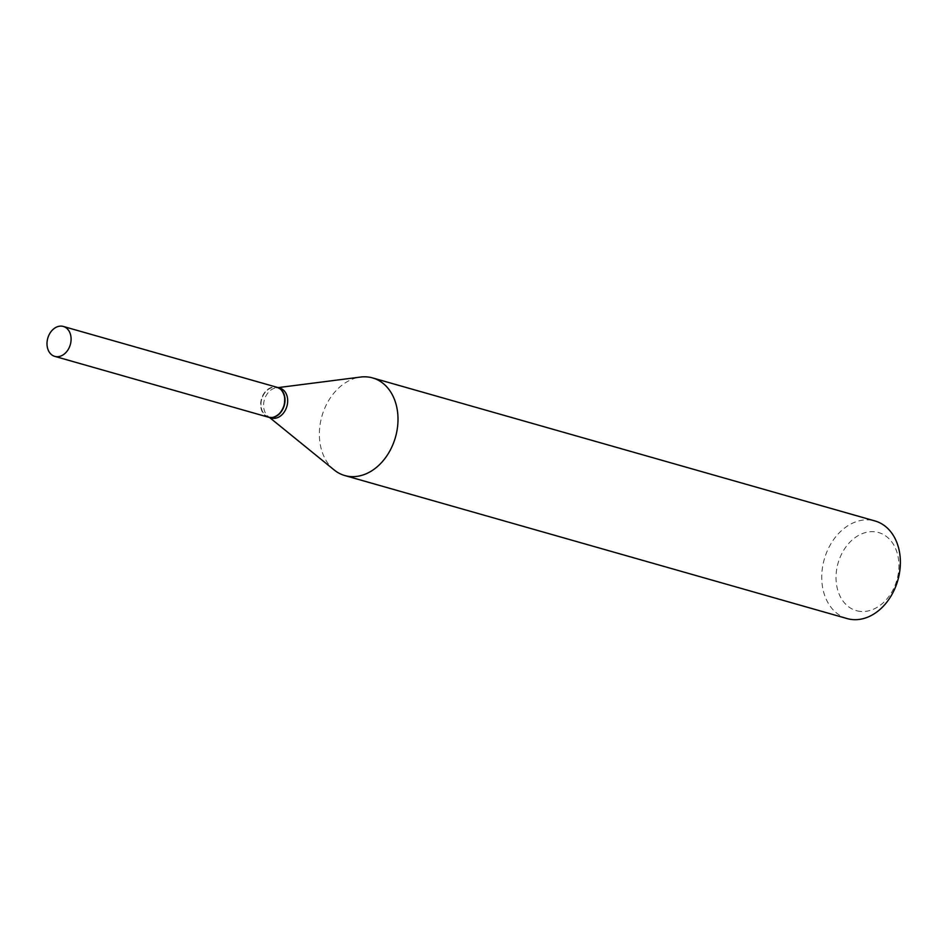 <?xml version="1.0" encoding="UTF-8"?>
<svg xmlns="http://www.w3.org/2000/svg" width="946" height="946" viewBox="0 0 946 946"><rect width="100%" height="100%" fill="white"/><g stroke="black" fill="none" stroke-linecap="round" stroke-linejoin="round"><path stroke-width="0.71" stroke-dasharray="4.73 3.55" d="M268.439 417.21A15.562 11.719 105.9 0 1 260.954 401.092A15.562 11.719 105.9 0 1 276.965 387.281M270.083 417.08A15.124 11.399 105.9 0 1 261.273 401.128A15.124 11.399 105.9 0 1 275.321 387.411A15.124 11.399 105.9 0 1 284.119 403.363A15.124 11.399 105.9 0 1 270.083 417.08M268.581 417.245A15.562 11.719 105.9 0 1 261.451 400.04A15.562 11.719 105.9 0 1 275.664 387.056A15.562 11.719 105.9 0 1 277.095 387.316M860.446 611.423A40.607 30.591 105.9 0 1 836.808 568.593A40.607 30.591 105.9 0 1 874.494 531.77A40.607 30.591 105.9 0 1 898.132 574.6A40.607 30.591 105.9 0 1 860.446 611.423M847.155 618.578A50.753 38.242 105.9 0 1 823.41 562.645A50.753 38.242 105.9 0 1 869.835 519.981A50.753 38.242 105.9 0 1 874.955 520.95M334.163 469.961A50.753 38.242 105.9 0 1 321.9 416.252A50.753 38.242 105.9 0 1 360.615 377.052M271.372 418.037A15.562 11.719 105.9 0 1 268.12 416.335A15.562 11.719 105.9 0 1 264.36 399.874A15.562 11.719 105.9 0 1 276.22 387.848A15.562 11.719 105.9 0 1 278.325 387.825A15.562 11.719 105.9 0 1 279.898 388.12M268.12 416.335L269.598 417.541M276.22 387.848L278.124 387.612"/><path stroke-width="1.42" d="M70.796 342.558A15.562 11.719 105.9 0 1 54.785 356.37A15.562 11.719 105.9 0 1 47.3 340.264A15.562 11.719 105.9 0 1 63.311 326.453A15.562 11.719 105.9 0 1 70.796 342.558M63.311 326.453L276.965 387.281A15.562 11.719 105.9 0 1 284.45 403.398A15.562 11.719 105.9 0 1 268.439 417.21L54.785 356.37M277.095 387.316A15.562 11.719 105.9 0 1 277.237 387.363A15.562 11.719 105.9 0 1 284.51 404.51A15.562 11.719 105.9 0 1 270.284 417.576A15.562 11.719 105.9 0 1 268.711 417.281A15.562 11.719 105.9 0 1 268.581 417.245M278.124 387.612L360.615 377.052A50.753 38.242 105.9 0 1 367.462 376.946A50.753 38.242 105.9 0 1 372.582 377.915L874.955 520.95A50.753 38.242 105.9 0 1 898.7 576.894A50.753 38.242 105.9 0 1 852.275 619.547A50.753 38.242 105.9 0 1 847.155 618.578L344.782 475.542A50.753 38.242 105.9 0 1 334.163 469.961L269.598 417.541M372.582 377.915A50.753 38.242 105.9 0 1 396.327 433.859A50.753 38.242 105.9 0 1 349.902 476.512A50.753 38.242 105.9 0 1 344.782 475.542M277.237 387.363L279.898 388.12A15.562 11.719 105.9 0 1 287.17 405.266A15.562 11.719 105.9 0 1 272.945 418.333A15.562 11.719 105.9 0 1 271.372 418.037L268.711 417.281"/></g></svg>
